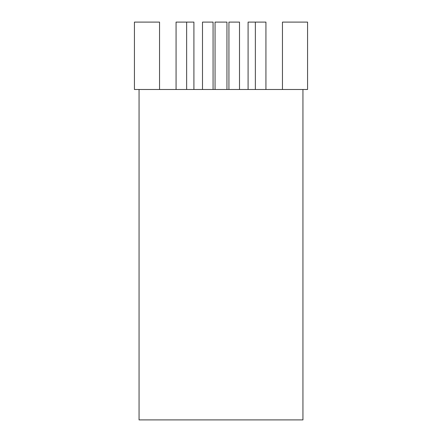 <?xml version="1.0" encoding="UTF-8"?>
<svg xmlns="http://www.w3.org/2000/svg" width="442" height="442" viewBox="0 0 442 442"><rect width="100%" height="100%" fill="white"/><g stroke="black" fill="none" stroke-linecap="round" stroke-linejoin="round"><path stroke-width="0.66" d="M282.455 89.499L282.455 22.1L307.566 22.1L307.566 89.499L302.941 89.499L302.941 419.9L139.059 419.9L139.059 89.499L134.434 89.499L134.434 22.1L159.545 22.1L159.545 89.499M302.941 89.499L139.059 89.499M255.36 22.1L265.935 22.1L265.935 89.499L255.36 89.499L255.36 22.1L248.095 22.1L248.095 89.499M239.503 89.499L228.928 89.499L228.928 22.1L239.503 22.1L239.503 89.499M202.497 89.499L202.497 22.1L213.072 22.1L213.072 89.499M193.905 89.499L193.905 22.1L186.64 22.1L186.64 89.499M186.64 22.1L176.065 22.1L176.065 89.499M215.055 89.499L215.055 22.1L226.945 22.1L226.945 89.499"/></g></svg>
